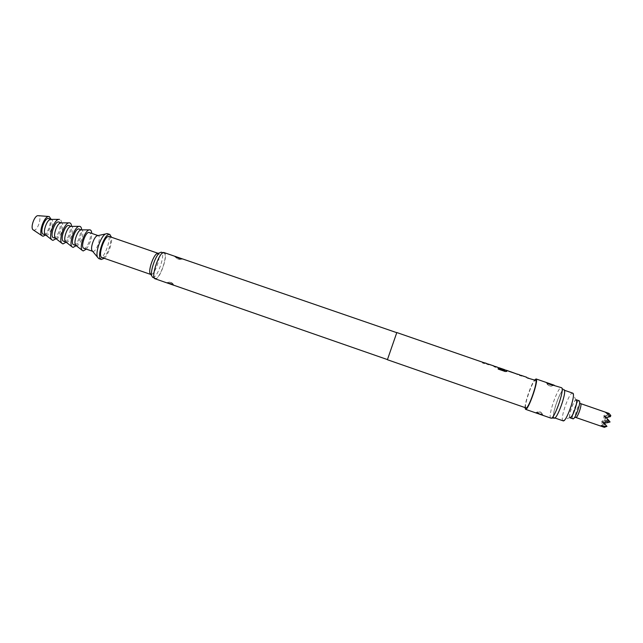 <?xml version="1.0" encoding="UTF-8"?>
<svg xmlns="http://www.w3.org/2000/svg" width="643" height="643" viewBox="0 0 643 643"><rect width="100%" height="100%" fill="white"/><g stroke="black" fill="none" stroke-linecap="round" stroke-linejoin="round"><path stroke-width="0.48" stroke-dasharray="3.21 2.41" d="M483.223 363.271L484.404 363.375L483.6 362.773L482.443 362.596L483.182 363.408L484.372 363.512L482.395 362.724L483.182 363.408M387.399 359.726L396.811 332.544M483.134 362.266L484.758 362.982M488.495 364.589L486.823 364.163L486.799 363.592M487.82 364.034L488.35 364.227M504.136 369.974L499.322 368.471L497.706 367.354M498.687 367.78L504.948 369.934M508.5 371.003L510.132 371.718M515.839 373.535L517.221 374.162M521.352 375.906L519.689 375.488L519.6 374.909M520.5 375.287L521.111 375.504M525.974 407.919L525.813 407.807C523.523 406.103 533.151 378.823 535.523 380.31M495.833 367.121L488.35 364.067M497.489 367.37L504.699 370.006L499.056 367.756M528.739 378.454L521.095 375.343M525.018 407.59C524.913 402.221 531.174 384.136 534.574 379.981M535.362 412.669L536.31 412.597L535.362 412.669M543.375 415.523L543.239 415.314C540.289 413.409 537.661 412.501 535.362 412.573M550.906 418.143L550.689 418.006C547.675 415.949 557.995 386.531 561.339 387.657L564.064 389.73M553.993 418.079L553.88 417.99C550.995 416.077 560.656 388.549 563.831 389.642M563.927 390.108C567.07 391.338 557.119 419.638 554.21 417.741L554.017 417.62C551.164 415.708 560.857 388.364 563.798 390.044L563.927 390.108M563.075 420.827L562.85 420.683C559.981 418.754 568.959 392.809 572.407 393.074L572.672 393.098M570.044 417.387L570.036 417.387C568.139 416.23 573.813 399.842 576.015 400.107L576.273 400.179M569.762 417.524C568.316 415.354 573.837 399.785 576.072 399.769M572.897 418.802L572.76 418.722C570.735 417.532 576.65 400.42 578.981 400.742L579.03 400.742M603.994 427.257L600.988 425.312L604.291 416.254L608.833 421.141L605.473 417.066L609.853 415.884M610.545 416.576L605.473 417.066L610.054 421.985L603.455 422.612L606.775 413.489M606.245 417.596L603.536 415.732L608.399 415.137L605.585 412.693L608.76 413.377L610.85 415.611L604.291 416.254L608.399 415.137M606.622 426.422L603.455 422.612L608.833 421.141L602.282 421.76L606.823 426.663L603.817 426.936M604.219 423.166L602.282 421.76L607.635 420.297L604.291 416.254L605.585 412.693M602.153 426.18L603.455 422.612L606.96 426.397M600.988 425.312L604.854 424.854L601.535 421.213L604.653 420.578L605.561 418.071L607.635 420.297L604.653 420.578M604.854 424.854L601.535 421.213M605.561 418.071L603.536 415.732M572.76 418.722L575.638 417.395C574.046 416.495 578.62 403.282 580.428 403.563L580.549 403.579M396.747 332.696L387.448 359.59L396.747 332.696M155.067 278.773L155.389 278.829C160.099 279.609 168.796 253.543 164.134 252.578M166.561 282.719L166.971 282.759L166.561 282.719M173.288 284.793L167.1 282.631L173.481 284.592L173.964 285.291C173.256 284.142 170.893 283.29 166.867 282.735M175.603 256.846L181.84 259.025L175.692 256.862M169.848 282.237L171.625 282.848L169.262 282.1L167.1 282.631M177.508 258.832L179.252 259.434L177.508 258.832L175.732 256.991M167.421 282.639L166.971 282.759C168.804 282.599 174.237 284.688 173.433 284.64L173.489 284.592C172.171 283.065 173.586 283.306 169.262 282.1L166.858 282.824M163.764 253.061L163.957 253.109C168.426 254.033 160.083 279.062 155.558 278.298L155.252 278.242C150.687 277.454 159.384 251.71 163.764 253.061M152.672 277.342L152.978 277.398C157.543 278.178 165.886 253.157 161.369 252.217M149.867 273.01L150.792 274.465M150.84 274.481L151.041 274.513C154.883 275.22 161.907 254.331 158.162 253.334M102.012 257.521L102.309 257.586C106.891 258.542 113.843 237.524 109.286 236.487M104.262 258.301C108.37 254.7 112.541 242.636 111.544 237.267M98.757 258.599L99.126 258.679C104.616 259.78 112.847 234.888 107.397 233.626M92.737 251.357L92.962 251.405C96.498 252.201 101.723 236.407 98.194 235.603L98.194 235.603M83.831 248.262L84.064 248.319C87.585 249.138 92.785 233.956 89.441 232.597M86.307 249.122C89.811 244.461 91.627 239.212 91.756 233.377M76.131 245.586L76.453 245.674C80.166 246.534 85.374 230.773 81.661 229.897L81.661 229.897M73.68 244.742L73.913 244.798C77.546 245.658 82.738 230.483 79.29 229.093M76.212 245.65C79.78 240.996 81.605 235.732 81.669 229.873M65.98 242.057L66.317 242.162C70.143 243.054 75.335 227.309 71.518 226.4L71.518 226.4M63.553 241.221L63.794 241.278C67.531 242.178 72.707 227.027 69.155 225.597M66.133 242.186C69.782 237.54 71.606 232.268 71.614 226.368M55.973 238.593L56.214 238.649C60.153 239.582 65.329 223.852 61.398 222.904L61.398 222.904M53.449 237.717L53.699 237.773C57.532 238.714 62.709 223.579 59.052 222.108M56.086 238.73C61.101 233.867 63.649 219.713 59.518 219.351M45.749 235.033L46.135 235.153C50.178 236.126 55.346 220.412 51.303 219.424L51.167 219.384C51.44 225.315 49.632 230.54 45.733 235.041M43.362 234.221L43.62 234.277C47.566 235.25 52.734 220.131 48.972 218.636M33.428 230.033L33.782 230.138C37.72 231.086 42.43 216.136 38.323 215.686M536.23 412.541L536.149 412.42C538.095 412.412 540.305 413.184 542.78 414.727L536.23 412.541L539.131 411.833L541.044 412.485L539.131 411.833M542.845 414.767L536.198 412.517C539.839 410.805 538.496 412.034 539.951 412.042C540.425 411.56 541.39 412.468 542.845 414.767L541.044 412.485M546.687 382.778L546.855 383.188C549.387 384.643 551.614 385.406 553.527 385.487L553.695 385.358M550.521 386.113L548.592 385.446L551.147 386.266L553.398 385.294M553.535 385.47L546.679 383.059L547.474 384.707C548.463 385.181 546.148 384.707 551.147 386.266L549.677 385.864C548.985 384.98 548.921 387.094 546.783 383.148L546.526 382.673M484.918 363.359L482.901 362.355M482.861 362.491L484.525 363.062M486.606 363.625L488.021 364.115M487.973 364.251L495.592 366.711M506.813 371.437L505.189 371.63L498.092 369.178L498.196 368.359M504.699 370.006L506.491 370.464M504.908 369.918L499.064 367.909M504.94 370.778L504.755 369.894M517.631 374.379L509.843 371.775M515.967 373.84L517.213 374.17M519.327 374.893L520.685 375.359M520.645 375.496L528.377 378.004M171.625 282.848L173.602 284.825M179.252 259.434L181.84 259.025M548.592 385.446L546.671 383.067M551.437 418.095L550.81 418.095M554.21 417.741L554.813 417.95M580.428 403.563L578.981 400.742M576.015 400.107L572.407 393.074M570.036 417.387L562.85 420.683M563.798 390.044L564.401 390.253M181.929 259.033L179.477 259.507C175.571 257.956 177.894 259.668 175.611 257.031L175.619 256.967M169.262 282.1C170.813 282.928 171.351 281.578 173.497 284.584M154.24 277.889L155.252 278.242M162.936 252.755L163.957 253.109M553.591 385.31L551.147 386.266"/><path stroke-width="0.96" d="M484.581 362.917L396.811 332.544L387.399 359.726L525.974 407.919C528.305 409.615 538.199 381.403 535.627 380.367L527.131 377.899L526.77 377.296M488.35 364.227L486.88 364.034L486.655 363.488M486.799 363.592L487.82 364.034M495.64 366.582L494.162 366.221L495.898 367.137L494.218 366.558L493.985 366.012M499.008 367.892L504.128 369.621L499.378 368.335L497.537 367.233M497.706 367.354L498.687 367.78M504.948 369.934L506.668 370.392L506.861 371.381L505.237 371.509L498.14 369.058L498.196 368.359L504.988 370.649L504.731 369.701L499.081 367.756M517.221 374.162L506.596 370.344M509.891 371.638L516.024 373.704L510.18 371.582M521.111 375.504L519.737 375.351L519.375 374.756M519.6 374.909L520.5 375.287M534.574 379.981L536.117 378.992C538.963 380.093 528.064 411.182 525.5 409.302L525.018 407.59M535.571 412.798L550.906 418.143C554.041 420.225 564.996 389.047 561.58 387.753L561.339 387.657M546.333 382.505L554.322 385.318C552.064 385.294 549.419 384.385 546.397 382.593L546.526 382.673M564.064 389.73C567.343 391.048 556.806 420.699 553.993 418.079L551.437 418.095M564.401 390.253L572.8 393.17C576.128 394.456 566.161 422.789 563.075 420.827L554.813 417.95M576.273 400.179C578.451 401.168 571.82 419.501 570.044 417.387M576.072 399.769L576.393 399.833C578.587 400.774 572.133 419.091 570.052 417.813L569.762 417.524M579.03 400.742L579.239 400.814C581.473 401.771 575.011 420.088 572.897 418.802L570.052 417.813M608.76 413.328L580.621 403.603C582.357 404.391 577.39 418.448 575.742 417.452L575.646 417.395M608.8 413.328L609.315 413.738L606.775 413.489L610.545 416.576L606.245 417.596L608.503 420.12L607.579 422.668L604.219 423.166L606.96 426.397L602.153 426.18L604.364 427.338L575.742 417.452M609.853 415.884L610.85 415.611L609.315 413.738M604.364 427.338L606.622 426.422M607.579 422.668L610.054 421.985L608.503 420.12M182.138 258.88L175.772 256.597L182.548 258.944C181.037 259.217 173.859 256.702 175.145 256.388L163.933 252.53C159.376 251.108 150.309 277.953 155.067 278.773L173.666 285.235M182.258 258.912L175.418 256.461L181.881 258.832M175.732 256.991L175.169 256.388M162.936 252.755L161.176 252.169L159.464 252.9C155.493 255.898 150.325 270.816 151.595 275.63L152.672 277.342L154.24 277.889M157.937 253.27L156.482 253.889C153.122 256.428 148.79 268.935 149.867 273.01L151.595 275.63M158.162 253.334L109.085 236.431C104.592 235.057 97.382 256.565 102.012 257.521L150.84 274.481M111.544 237.267L109.72 234.446C104.399 232.766 95.807 258.365 101.305 259.483L104.262 258.301M109.953 234.51L107.164 233.57L105.516 233.972C100.814 236.262 95.212 252.458 97.487 257.168L98.757 258.599L101.305 259.483M98.025 235.555L96.964 235.82C93.942 237.283 90.438 247.41 91.909 250.424L92.648 251.317L83.831 248.262C80.166 247.467 85.527 231.416 89.112 232.485L98.025 235.555M91.756 233.377C91.619 231.263 91.017 230.081 89.948 229.84L89.256 229.864C84.82 230.331 78.968 247.225 82.175 250.344L83.22 250.955L86.307 249.122M79.29 229.093L80.954 229.873C77.554 230.226 73.198 242.821 75.649 245.208L76.131 245.586M79.121 229.021L78.944 228.972C75.247 227.871 69.902 243.906 73.68 244.742L76.139 245.594M81.669 229.873C81.508 227.767 80.873 226.585 79.78 226.336L79.057 226.352C74.5 226.826 68.688 243.609 71.984 246.791L73.077 247.426L76.212 245.65M69.155 225.597L70.778 226.368C67.298 226.73 62.966 239.236 65.482 241.672L65.98 242.057M68.986 225.524L68.801 225.476C64.999 224.335 59.662 240.353 63.553 241.221L65.988 242.073M71.614 226.368C71.413 224.278 70.754 223.097 69.637 222.84L68.873 222.856C64.204 223.33 58.441 239.992 61.816 243.247L62.958 243.914L66.133 242.186M61.214 222.856L60.627 222.872C57.058 223.234 52.766 235.651 55.338 238.143L53.449 237.717C49.447 236.809 54.776 220.806 58.69 221.988L61.214 222.856M59.518 219.351L58.706 219.367C53.94 219.842 48.209 236.391 51.665 239.71L52.863 240.402L56.086 238.73M38.323 215.686L49.214 216.53L51.159 219.376L50.492 219.384C46.851 219.745 42.583 232.083 45.219 234.623L45.749 235.033M48.972 218.636L48.595 218.499C44.576 217.286 39.255 233.272 43.362 234.221L45.766 235.049M48.699 216.498C44.005 216.353 38.242 232.991 42.028 235.772L43.001 236.246L45.733 235.041M37.929 215.67C34.4 215.558 30.205 227.686 33.042 229.776L33.428 230.033M553.695 385.358L554.322 385.318M553.398 385.294L561.452 387.689M483.263 362.467L484.918 363.359M486.839 363.697L488.495 364.589M498.196 368.495L504.988 370.649M506.491 370.472L506.813 371.437M497.762 367.458L504.136 369.974M516.007 373.744L517.631 374.379M508.701 371.228L516.024 373.704M521.047 375.48L521.352 375.906M528.433 378.02L528.739 378.454M175.619 256.967L175.668 256.959C175.716 257.465 182.057 259.169 182.475 258.92L182.548 258.944M484.806 362.845L486.703 363.496M495.689 366.59L497.586 367.241M517.527 374.113L519.44 374.773M488.375 364.075L494.009 366.012M521.119 375.351L526.802 377.304M525.5 409.302L543.375 415.523M536.013 378.928L546.172 382.424M576.297 399.777L579.142 400.766M166.858 282.824L387.432 359.582M182.668 258.96L396.747 332.672M156.482 253.889L159.464 252.9M91.909 250.424L97.487 257.168M96.964 235.82L105.516 233.972M75.649 245.208L82.175 250.344M80.954 229.873L89.256 229.864M65.482 241.672L71.984 246.791M70.778 226.368L79.057 226.352M55.338 238.143L61.816 243.247M60.627 222.872L68.873 222.856M45.219 234.623L51.665 239.71M50.492 219.384L58.706 219.367M48.788 218.556L51.191 219.384M33.042 229.776L42.028 235.772M546.807 382.85L553.591 385.31M546.245 382.456L554.081 385.149M504.908 369.918L506.547 370.481M519.648 374.998L521.071 375.488"/></g></svg>
